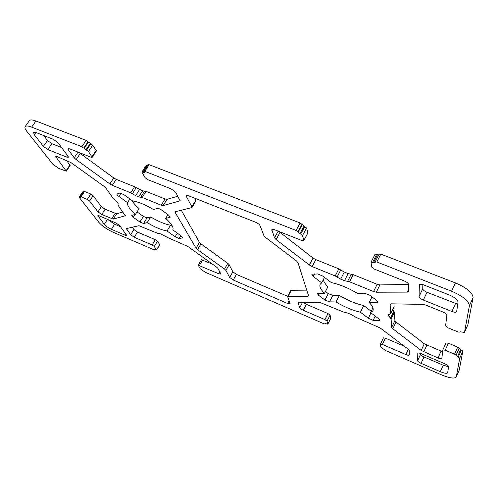 <?xml version="1.0" encoding="UTF-8"?>
<svg xmlns="http://www.w3.org/2000/svg" width="498" height="498" viewBox="0 0 498 498"><rect width="100%" height="100%" fill="white"/><g stroke="black" fill="none" stroke-linecap="round" stroke-linejoin="round"><path stroke-width="0.75" d="M459.953 332.11L458.154 331.998L448.019 327.846L445.604 325.922L446.837 315.259C446.687 314.182 445.293 313.055 442.654 311.891L425.858 305.125L422.808 304.39L391.185 303.83L390.096 304.452L390.693 313.877L388.035 314.91L391.104 319.006L391.683 327.385L392.822 328.773L421.202 350.455L438.01 357.981C440.114 358.821 441.384 358.99 441.826 358.492L442.84 349.938L445.231 350.225L454.568 354.159L459.735 358.193L456.23 377.054C454.5 378.885 449.563 378.138 441.427 374.82L385.552 350.548L380.746 346.975L380.447 344.137L382.371 344.417L405.858 354.564C407.744 355.329 408.883 355.497 409.269 355.062L409.256 350.474L408.211 349.198L380.211 327.983L356.17 317.438L351.258 314.574L347.797 313.111L343.271 311.972L320.282 302.579L298.551 302.199L297.96 302.722L299.752 307.683C300.213 308.523 301.396 309.389 303.294 310.273L324.908 319.604L327.024 321.154L327.84 324.136L324.995 323.532L325.057 323.968L323.961 323.8L205.151 272.201L200.221 268.708L198.235 265.241L218.728 273.744L220.882 274.062L217.894 268.366L216.506 267.028L187.746 246.398L167.969 237.689L160.655 233.892L157.455 233.232L138.911 225.694L126.405 228.594L130.663 234.751L134.255 237.266L152.127 244.985L154.274 246.491L156.602 249.977L154.66 249.529L154.959 250.208L113.027 232.193C106.852 229.304 102.121 226.017 98.828 222.338L79.095 197.239L80.869 197.625L80.402 196.716L81.037 196.797L87.299 199.437L89.621 201.068L97.982 211.887L101.723 214.501L113.233 219.114L125.278 215.771L117.976 205.12L118.126 203.558L116.924 201.858L113.457 198.764L105.744 187.933L103.982 186.296L70.89 162.56L57.27 156.665L55.614 156.515L66.302 171.194L58.727 168.386L52.838 164.216L26.78 131.279C25.099 129.125 24.551 127.581 25.137 126.654C25.964 125.633 28.131 125.789 31.635 127.115L81.884 146.748L88.445 151.548L92.186 157.318L91.034 157.244L69.795 148.858L68.002 148.728L68.313 149.78L74.221 157.822L76.144 159.609L109.853 183.924L112.336 185.331L130.731 192.807L135.674 195.683L138.724 196.928L142.173 197.463L161.221 205.207L163.132 205.581L180.114 200.843L175.682 192.278L171.107 188.867L147.788 179.66L145.03 177.612L141.874 172.146L144.358 172.507L143.959 171.318L144.868 171.362L296.067 230.443L302.541 235.498L303.892 240.596L301.863 240.509L274.933 229.871C273.253 229.248 272.213 229.198 271.808 229.721L274.51 237.801L276.085 239.575L309.376 265.011L312.153 266.579L335.198 275.954L340.657 279.141L344.492 280.704L349.571 281.793L373.55 291.548L376.314 292.214L407.439 292.108L408.684 291.38L408.615 284.489C408.335 283.275 406.86 282.086 404.183 280.916L374.253 269.094L371.564 266.953L371.06 262.197L375.187 262.658L375.199 261.954L376.849 262.01L451.593 291.218C463.084 296.217 469.01 301.116 469.371 305.909L464.478 332.427L460.015 331.768L459.953 332.11L460.158 331.649L459.94 332.154M177.307 233.157L175.122 236.793L167.029 230.985C161.533 230.001 154.922 227.225 147.196 222.65L143.555 223.49L147.041 217.863L143.405 216.431L139.919 222.04L143.555 223.49M139.919 222.04L133.277 217.315L135.089 214.426M131.914 200.426C133.215 202.835 135.605 205.562 139.091 208.606L135.518 214.308L131.789 215.385L133.277 217.315M135.518 214.308C129.617 209.148 126.953 205.251 127.513 202.618L118.935 196.461L121.051 193.143M170.191 216.916L169.874 217.433L170.167 217.253L168.698 215.198L161.551 209.988C159.771 208.849 158.426 208.326 157.511 208.438L153.452 209.521C145.117 204.597 138.195 201.752 132.692 200.987L123.99 194.712L119.956 192.963L116.999 194.071C116.831 194.575 117.478 195.372 118.935 196.461M169.874 217.433L165.691 218.392C171.549 223.739 173.914 227.561 172.794 229.852L180.973 235.803L182.623 237.857L179.062 238.536L180.78 235.66M175.122 236.793L179.062 238.536M370.979 312.893L368.358 318.241L360.452 312.24C352.522 310.385 344.367 306.955 335.982 301.962L329.495 301.856L332.801 295.395L328.269 293.596L324.957 300.039L329.495 301.856M324.957 300.039L318.427 295.146L319.367 293.334M323.364 279.627C323.688 281.65 325.2 284.022 327.902 286.748L324.509 293.328L318.122 293.334L317.425 293.602L318.427 295.146M324.509 293.328C320.65 289.456 319.199 286.431 320.17 284.252L321.689 282.845L313.248 276.446L314.562 273.944M377.459 301.271L376.805 302.61L377.777 302.255L376.862 300.674L369.89 295.264L364.735 293.266L357.259 293.278C348.133 287.85 339.493 284.296 331.338 282.627L322.785 276.091L317.83 273.956L312.358 274.186L311.873 274.473L313.248 276.446M376.805 302.61L369.223 302.485C372.579 306.077 373.805 308.847 372.915 310.814L370.587 312.595L378.592 318.701L379.737 320.345L373.151 320.351L375.212 316.124M368.358 318.241L373.151 320.351M34.412 134.883L33.627 132.63C34.051 132.113 35.14 132.194 36.908 132.866L53.305 139.309L57.93 142.658L68.045 156.248L68.357 157.237L66.626 157.094L47.845 149.568L43.401 146.393L34.412 134.883L36.037 132.561M421.053 363.353C418.955 362.376 417.81 361.511 417.617 360.757L417.81 353.281C418.214 352.814 419.409 352.976 421.401 353.773L445.075 363.914C447.304 364.941 448.48 365.843 448.605 366.621L447.677 372.79C446.831 373.705 444.378 373.338 440.313 371.689L421.053 363.353L423.979 356.948L443.214 365.202L448.586 366.74M116.022 223.042L119.701 225.619L126.809 235.486L125.147 235.23L111.434 229.292C108.315 227.829 105.931 226.173 104.294 224.324L97.826 215.696L99.413 215.933L116.022 223.042M456.647 311.636L456.604 311.785C456.006 312.526 454.45 312.427 451.929 311.499L423.344 300.045C420.723 298.893 419.291 297.742 419.055 296.603L419.372 284.781C419.951 284.034 421.451 284.097 423.891 284.974L449.19 294.922C454.83 297.374 457.774 299.796 458.029 302.18L456.647 311.636M308.461 295.401L307.945 296.391L308.598 295.818L297.953 262.614L296.497 260.971L265.515 237.415L263.928 235.666L260.068 225.681C259.371 224.393 257.858 223.235 255.524 222.208L188.761 195.839L186.264 195.702L186.364 196.505L187.024 195.421M307.945 296.391L288.149 296.298L291.355 290.272L290.788 290.49L287.589 296.503L288.149 296.298M289.101 300.736L287.632 303.506L290.203 303.873L287.589 296.503M287.632 303.506L233.245 280.019L236.407 274.386L232.852 271.815L229.671 277.454L233.245 280.019M229.671 277.454L225.905 270.42L229.161 264.681L227.791 263.324L224.523 269.069L225.905 270.42M224.523 269.069L197.544 249.647L200.937 243.852L199.474 242.42L196.063 248.222L197.544 249.647M196.063 248.222L175.277 212.609L175.894 211.606M194.799 198.223L195.832 200.227L191.879 206.807L191.973 207.548L175.464 211.706L175.277 212.609M191.879 206.807L186.364 196.505M467.852 324.808L473.063 297.642C472.751 292.756 466.863 287.844 455.402 282.901L380.789 254.105L379.115 254.229M390.693 313.877L394.08 306.836L393.968 303.88M442.616 351.775L424.271 343.769L396.047 322.013L394.92 320.612L394.435 312.072L392.629 309.843M456.23 377.054L459.193 370.201L462.841 351.14L457.699 347.094L448.381 343.203L445.984 342.941L442.878 349.882M404.308 346.241L385.371 338.136L383.429 337.98M330.79 318.228L330.081 315.134L327.983 313.578L306.388 304.334L303.22 302.28M212.49 264.145L201.422 259.763L198.235 265.241M156.602 249.977L159.783 244.73L157.486 241.206L155.351 239.694L137.492 232.049L133.912 229.528L132.25 227.2M83.452 192.085L82.6 191.917L79.095 197.239M122.875 211.999L116.613 213.791L105.103 209.235L101.38 206.62L93.132 195.683L90.817 194.052L84.56 191.437L83.925 191.363L80.402 196.716M66.302 171.194L70.125 165.51L66.483 160.381M92.186 157.318L96.357 151.043L96.207 150.421L92.684 145.204L86.16 140.399L35.931 121.014C32.432 119.707 30.254 119.576 29.407 120.628L25.137 126.654M177.867 196.212L166.967 199.343L165.056 198.988L146.02 191.332L142.565 190.834L134.584 186.738L116.208 179.342L113.731 177.942L78.846 152.432M147.489 165.759L146.082 165.529L141.874 172.146M303.892 240.596L307.882 232.896L306.569 228.047L300.138 222.98L149.101 164.689L148.192 164.657L143.959 171.318M408.615 284.439L379.899 284.918L377.135 284.277L353.194 274.647L348.114 273.601L344.286 272.057L338.845 268.876L315.825 259.62L313.061 258.057L278.756 231.383M378.679 254.988L376.613 254.41L374.957 254.534M191.973 207.548L195.919 200.98L195.832 200.227M181.303 210.287L199.474 242.42M200.937 243.852L227.791 263.324M229.161 264.681L232.852 271.815M236.407 274.386L287.682 296.329M291.355 290.272L306.78 290.141M147.041 217.863L150.707 216.96C158.414 221.529 165.019 224.281 170.534 225.208L172.644 226.733M137.037 211.88L143.405 216.431M332.801 295.395L339.312 295.407C347.666 300.4 355.815 303.786 363.745 305.573L371.228 311.294M325.424 291.554L328.269 293.596M43.662 135.518L47.472 140.517L51.892 143.698L61.559 147.526M420.586 353.456L420.555 354.346C420.742 355.111 421.881 355.977 423.979 356.948M107.767 219.506L114.652 224.2L120.522 226.721M422.864 284.619L422.721 288.828C422.945 289.985 424.371 291.137 426.985 292.276L457.73 304.228M363.745 305.573L360.452 312.24M372.025 296.808L369.223 302.485M170.534 225.208L167.029 230.985M167.982 214.638L165.691 218.392M150.707 216.96L147.196 222.65M129.847 198.939L127.513 202.618M339.312 295.407L335.982 301.962M324.515 277.411L321.689 282.845M372.909 307.864L370.587 312.595M467.89 324.727L464.491 332.384M473.063 297.642L469.371 305.909M144.868 171.362L149.101 164.689M300.138 222.98L296.067 230.443M143.984 171.617L143.449 172.457M142.777 172.196L146.985 165.566M88.445 151.548L92.684 145.204M90.823 143.835L86.571 150.178M96.207 150.421L92.024 156.708M85.942 149.935L90.194 143.592M88.327 142.216L84.069 148.56M83.764 148.124L88.028 141.774M86.16 140.399L81.884 146.748M35.931 121.014L31.635 127.115M80.552 197.065L80.234 197.538M79.717 197.32L83.228 191.991M155.171 249.56L154.903 250.002M159.727 244.524L156.553 249.778M325.275 323.457L325.063 323.868M330.877 318.066L327.846 324.036M459.735 358.193L462.841 351.14M461.372 349.988L458.266 357.041M457.481 356.711L460.594 349.664M459.125 348.507L456.006 355.56M456.05 355.311L459.175 348.251M457.699 347.094L454.568 354.159M297.922 231.894L301.981 224.43M302.099 224.847L298.047 232.305M299.896 233.743L303.936 226.291M302.541 235.498L306.569 228.047M304.739 226.602L300.699 234.06M81.037 196.797L84.56 191.437M90.817 194.052L87.299 199.437M372.685 262.259L376.613 254.41M377.484 254.746L373.556 262.602M376.849 262.01L380.789 254.105M69.95 164.969L66.122 170.658M154.274 246.491L157.486 241.206M155.351 239.694L152.127 244.985M134.255 237.266L137.492 232.049M327.024 321.154L330.081 315.134M327.983 313.578L324.908 319.604M445.231 350.225L448.381 343.203M199.455 265.422L202.642 259.931M219.817 271.833L218.728 273.744M89.621 201.068L93.132 195.683M307.882 232.896L303.911 240.273M382.371 344.417L385.371 338.136M408.316 349.279L405.858 354.564M390.096 304.452L390.308 304.01M408.665 289.537L407.439 292.108M376.314 292.214L379.899 284.918M377.135 284.277L373.55 291.548M349.571 281.793L353.194 274.647M351.302 274.099L347.679 281.233M344.492 280.704L348.114 273.601M344.286 272.057L340.657 279.141M337.158 276.956L340.8 269.872M338.845 268.876L335.198 275.954M312.153 266.579L315.825 259.62M313.061 258.057L309.376 265.011M276.085 239.575L279.963 232.547M278.183 231.159L274.51 237.801M271.808 230.331L272.331 229.397M180.158 200.451L179.79 201.061M163.132 205.581L166.967 199.343M165.056 198.988L161.221 205.207M142.173 197.463L146.02 191.332M144.638 190.964L140.791 197.084M138.724 196.928L142.565 190.834M139.508 189.601L135.674 195.683M132.418 193.678L136.265 187.597M134.584 186.738L130.731 192.807M112.336 185.331L116.208 179.342M113.731 177.942L109.853 183.924M76.144 159.609L80.197 153.577M78.062 152.12L74.221 157.822M68.313 149.78L69.098 148.628M55.944 157.493L56.654 156.453M125.309 215.553L125.091 215.895M113.233 219.114L116.613 213.791M115.1 213.461L111.726 218.771M101.723 214.501L105.103 209.235M101.38 206.62L97.982 211.887M133.912 229.528L130.663 234.751M126.579 229.192L127.096 228.37M303.294 310.273L306.388 304.334M302.585 302.267L299.752 307.683M297.96 302.722L298.221 302.23M379.551 319.635L379.065 320.644M182.66 237.652L182.455 237.988M394.123 306.606L390.731 313.647M388.558 316.068L389.361 314.394M391.104 319.006L394.435 312.072M393.887 311.138L390.55 318.091M392.822 328.773L396.047 322.013M394.92 320.612L391.683 327.385M423.761 351.905L426.823 345.214M424.271 343.769L421.202 350.455M441.054 351.227L438.01 357.981M67.603 155.65L66.626 157.094M51.892 143.698L47.845 149.568M47.472 140.517L43.401 146.393M420.555 354.346L417.617 360.757M443.214 365.202L440.313 371.689M125.926 233.979L125.147 235.23M114.652 224.2L111.434 229.292M107.45 219.375L104.294 224.324M98.511 215.628L98.05 216.337M455.521 303.581L451.929 311.499M426.985 292.276L423.344 300.045M422.721 288.828L419.055 296.603M419.54 284.57L419.316 285.043M459.193 370.201L456.305 376.805M455.402 282.901L451.593 291.218M467.871 324.771L464.478 332.427M155.314 249.616L154.959 250.208M325.319 323.457L325.057 323.968M330.871 318.166L327.84 324.136M374.988 254.372L371.06 262.197M379.14 254.067L375.199 261.954M445.984 342.941L442.84 349.938M383.441 337.874L380.447 344.137"/></g></svg>
